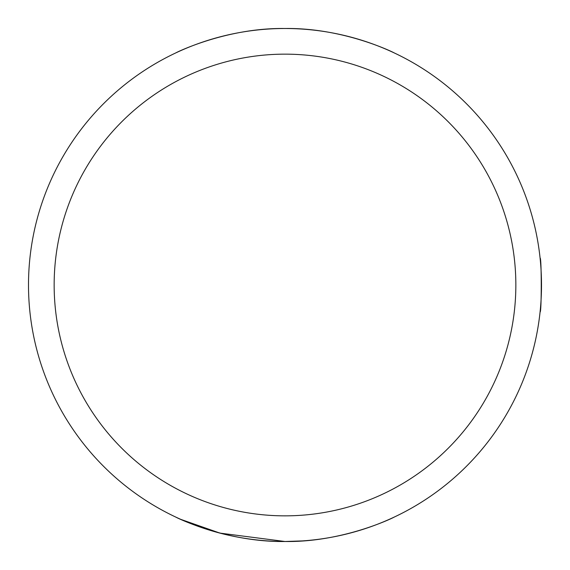 <?xml version="1.0" encoding="UTF-8"?>
<svg xmlns="http://www.w3.org/2000/svg" width="570" height="570" viewBox="0 0 570 570"><rect width="100%" height="100%" fill="white"/><g stroke="black" fill="none" stroke-linecap="round" stroke-linejoin="round"><path stroke-width="0.85" d="M540.082 311.933C541.621 313.607 541.628 256.436 540.082 258.067M175.988 52.818C175.076 53.067 225.969 27.616 284.858 28.5C344.073 27.588 394.825 53.038 394.012 52.818A256.5 256.5 0 0 1 394.012 517.182C394.924 516.933 344.031 542.384 285.142 541.5C225.927 542.412 175.175 516.962 175.988 517.182M180.811 519.384L219.956 533.114L285 541.5L302.385 540.909M285 541.5A256.5 256.5 0 0 1 62.864 156.75A256.5 256.5 0 0 1 507.136 156.75A256.5 256.5 0 0 1 285 541.5A256.5 256.5 0 0 1 62.864 156.75A256.5 256.5 0 0 1 507.136 156.75A256.5 256.5 0 0 1 285 541.5M285 515.85A230.85 230.85 0 0 0 484.92 169.575A230.85 230.85 0 0 0 85.08 169.575A230.85 230.85 0 0 0 285 515.85"/></g></svg>
